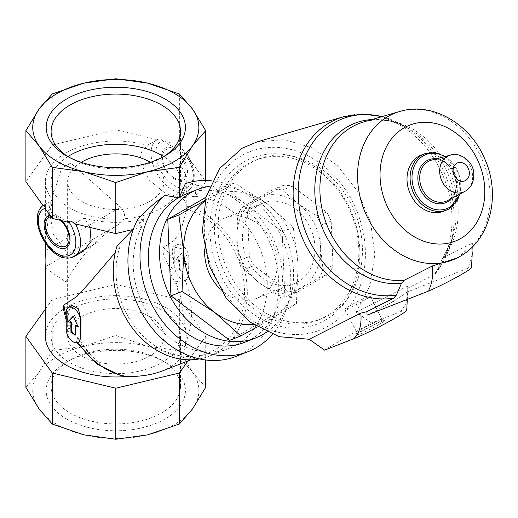 <?xml version="1.0" encoding="UTF-8"?>
<svg xmlns="http://www.w3.org/2000/svg" width="518" height="518" viewBox="0 0 518 518"><rect width="100%" height="100%" fill="white"/><g stroke="black" fill="none" stroke-linecap="round" stroke-linejoin="round"><path stroke-width="0.39" stroke-dasharray="2.59 1.94" d="M81.229 162.322A48.174 27.81 0 0 0 67.631 181.689A48.174 27.81 0 0 0 81.74 201.353A48.174 27.81 0 0 0 134.24 207.381A48.174 27.81 0 0 0 163.979 181.689A48.174 27.81 0 0 0 150.375 162.322M149.864 316.647A48.174 27.81 180 0 1 163.979 336.311A48.174 27.81 180 0 1 134.24 362.011A48.174 27.81 180 0 1 81.74 355.976A48.174 27.81 180 0 1 67.631 336.311A48.174 27.81 180 0 1 97.365 310.619A48.174 27.81 180 0 1 149.864 316.647M81.74 250.939L71.316 257.537L97.313 242.528L81.74 250.939M66.576 418.991A69.619 40.197 0 0 0 165.028 418.991A69.619 40.197 0 0 0 165.035 362.147A69.619 40.197 0 0 0 66.576 362.147A69.619 40.197 0 0 0 66.576 418.991M25.9 387.341L39.064 372.215A83.061 47.954 180 0 1 84.02 346.264A83.061 47.954 180 0 1 147.585 346.264A83.061 47.954 180 0 1 192.541 372.215A83.061 47.954 180 0 1 192.541 408.916A83.061 47.954 180 0 1 147.585 434.867A83.061 47.954 180 0 1 84.02 434.867A83.061 47.954 180 0 1 39.064 408.916A83.061 47.954 180 0 1 39.064 372.215L52.234 350.641L84.02 346.264L115.805 335.437L147.585 346.264L179.37 350.641L192.541 372.215L205.704 387.341M118.486 224.547C96.724 238.494 79.228 257.621 66 281.921C52.376 273.122 45.513 268.059 45.422 266.731L118.486 224.547C125.77 219.567 126.45 213.785 120.519 207.206L70.875 163.118A70.435 40.663 180 0 0 61.558 168.499L70.875 163.118M45.364 243.7L49.773 205.504L61.558 168.499M83.243 251.282L74.968 253.561L66.278 251.295L53.626 234.79L49.573 212.846L52.797 199.864A70.435 40.663 180 0 1 45.37 181.689A70.435 40.663 180 0 1 147.287 145.312L141.589 151.832L139.782 160.748L148.886 179.785L165.877 193.777L178.257 196.426L182.032 184.848L178.807 163.507A70.435 40.663 180 0 1 186.234 181.689A70.435 40.663 180 0 1 180.303 198.025C184.363 199.041 186.338 201.696 186.227 205.989L186.24 211.234L181.028 230.096L174.547 240.106L163.423 247.487C160.852 252.726 167.631 262.315 170.085 269.341L170.085 269.71C170.461 274.333 172.177 278.38 175.214 281.844L185.25 280.445A76.411 62.154 -111.4 0 1 185.612 342.929L186.234 336.311A70.435 40.663 180 0 1 185.528 342.061M175.712 281.559A69.768 56.747 -111.4 0 1 181.209 300.777L175.214 281.844M181.209 300.777L186.221 333.339M45.37 336.311A70.435 40.663 180 0 1 115.805 295.649A70.435 40.663 180 0 1 186.234 336.311M120.862 375.634L103.548 367.12L89.679 353.626A69.768 56.747 -111.4 0 1 77.48 338.273L77.972 337.989L89.679 353.626M77.972 337.989C73.543 335.327 71.193 331.649 70.921 326.962L63.267 308.437M117.094 245.901L119.677 247.559L115.294 252.473M185.353 183.637C189.297 182.511 193.046 183.068 196.587 185.308L195.033 196.309A79.74 64.854 -111.4 0 1 264.931 264.543A79.74 64.854 -111.4 0 1 229.286 348.329A79.74 64.854 -111.4 0 1 151.489 319.14A79.74 64.854 -111.4 0 1 141.576 227.175L144.095 218.926L132.873 229.513M144.095 218.926A70.435 40.663 180 0 1 84.317 218.065L89.977 227.415M163.423 247.487A76.411 62.154 -111.4 0 1 173.517 258.961C174.152 262.535 173.006 265.993 170.085 269.341M70.921 326.593L67.832 324.89L67.482 320.182A76.411 62.154 -111.4 0 1 66.233 316.012M78.153 342.43A76.411 62.154 -111.4 0 1 78.082 342.32L76.301 341.738L77.48 338.273M173.517 258.961L172.015 250.965L173.219 246.892L182.168 248.867L188.138 257.925L188.448 275.382L186.117 280.096L185.25 280.445M186.13 209.188A76.411 62.154 -111.4 0 1 243.505 279.001A76.411 62.154 -111.4 0 1 208.158 353.03A76.411 62.154 -111.4 0 1 137.471 330.031A76.411 62.154 -111.4 0 1 119.677 247.559M71.911 305.387L68.991 310.444L67.482 320.182M78.082 342.32L78.943 341.971M185.612 342.929C185.314 355.439 177.609 364.763 162.503 370.907M195.033 196.309L180.303 198.025M186.227 205.989A79.74 64.854 -111.4 0 1 246.238 278.788A79.74 64.854 -111.4 0 1 209.369 356.125A79.74 64.854 -111.4 0 1 199.495 358.922M196.587 185.308A89.705 72.967 -111.4 0 1 276.023 261.603A89.705 72.967 -111.4 0 1 236.033 356.384M141.576 227.175L137.807 219.25M212.153 180.892A89.705 72.967 -111.4 0 1 283.327 241.53A89.705 72.967 -111.4 0 1 272.261 334.375M186.312 193.887A79.74 64.854 -111.4 0 1 273.886 239.983A79.74 64.854 -111.4 0 1 251.631 338.934A79.74 64.854 -111.4 0 1 244.457 342.385M209.699 186.351A79.74 64.854 -111.4 0 1 286.94 240.119A79.74 64.854 -111.4 0 1 266.744 332.044M68.752 222.339L45.39 208.851M74.301 223.666L84.317 218.065M52.797 199.864L43.661 205.141A29.902 17.262 -120 0 0 44.891 239.866A29.902 17.262 -120 0 0 74.372 256.41M162.853 141.032L162.853 140.313A26.58 15.346 -120 0 0 160.748 170.843A26.58 15.346 -120 0 0 188.319 186.765A26.58 15.346 -120 0 0 186.215 153.801L186.215 154.526L162.853 141.032L179.37 144.988L179.37 93.959M188.513 157.725C187.645 154.642 186.881 153.334 186.215 153.801L186.83 153.613C191.712 161.182 194.205 168.797 194.302 176.45C193.285 185.191 190.896 190.145 187.134 191.31A29.902 17.262 -120 0 0 187.943 158.236L188.513 157.725L205.704 181.689L205.704 180.478M25.9 181.689L52.234 144.988L115.805 129.785L157.304 139.711L147.287 145.312M157.304 139.711C159.382 138.338 161.234 138.539 162.853 140.313M257.193 326.929L296.406 303.839L298.128 264.284A68.111 55.4 -111.4 0 1 271.898 318.602A68.111 55.4 -111.4 0 1 253.393 324.482M267.171 203.814A68.111 55.4 -111.4 0 1 298.128 264.284L293.259 227.311L267.171 203.814L234.492 182.893L209.984 197.656A68.111 55.4 -111.4 0 1 267.171 203.814M205.024 200.971A68.111 55.4 -111.4 0 1 209.984 197.656L205.154 200.427M251.45 203.898L283.747 185.25A54.817 44.587 -111.4 0 1 292.379 186.182L326.508 211.979A54.817 44.587 -111.4 0 1 331.177 221.102L333.009 265.546A54.817 44.587 -111.4 0 1 329.053 273.75L296.756 292.392A54.817 44.587 -111.4 0 1 288.125 291.466L253.995 265.669A54.817 44.587 -111.4 0 1 249.326 256.539L247.494 212.095A54.817 44.587 -111.4 0 1 251.45 203.898L241.492 207.796L256.08 199.08A49.838 40.533 -111.4 0 1 297.928 203.587A49.838 40.533 -111.4 0 1 320.577 247.837A49.838 40.533 -111.4 0 1 301.385 287.581A49.838 40.533 -111.4 0 1 259.544 283.074A49.838 40.533 -111.4 0 1 236.888 238.824A49.838 40.533 -111.4 0 1 256.08 199.08L273.789 189.148A54.817 44.587 -111.4 0 1 282.42 190.08L297.928 203.587L316.55 215.876A54.817 44.587 -111.4 0 1 321.218 225.006L320.577 247.837L323.051 269.451A54.817 44.587 -111.4 0 1 319.094 277.648L286.797 296.296A54.817 44.587 -111.4 0 1 278.166 295.364L259.544 283.074L244.036 269.567A54.817 44.587 -111.4 0 1 239.361 260.437L236.888 238.824L237.535 215.993A54.817 44.587 -111.4 0 1 241.492 207.796M247.494 212.095L237.535 215.993M249.326 256.539L239.361 260.437M253.995 265.669L244.036 269.567M288.125 291.466L278.166 295.364M296.756 292.392L286.797 296.296M331.177 221.102L321.218 225.006M326.508 211.979L316.55 215.876M283.747 185.25L273.789 189.148M292.379 186.182L282.42 190.08M325.401 320.143A89.206 72.559 -111.4 0 1 209.952 232.873A89.206 72.559 -111.4 0 1 319.205 169.794A89.206 72.559 -111.4 0 1 325.401 320.143M241.291 155.847A95.83 77.953 68.6 0 0 247.947 317.359A95.83 77.953 68.6 0 0 365.313 249.598A95.83 77.953 68.6 0 0 241.291 155.847M325.686 316.485A85.884 69.859 -111.4 0 1 317.968 320.202A85.884 69.859 -111.4 0 1 221.607 265.702A85.884 69.859 -111.4 0 1 255.342 160.263A85.884 69.859 -111.4 0 1 349.656 209.907A85.884 69.859 -111.4 0 1 325.686 316.485M329.286 315.074A85.884 69.859 -111.4 0 1 321.568 318.79A85.884 69.859 -111.4 0 1 225.207 264.29A85.884 69.859 -111.4 0 1 258.935 158.851A85.884 69.859 -111.4 0 1 353.257 208.501A85.884 69.859 -111.4 0 1 329.286 315.074M329.053 273.75L319.094 277.648M333.009 265.546L323.051 269.451M298.368 281.682A43.188 35.133 -111.4 0 1 294.483 283.547A43.188 35.133 -111.4 0 1 246.024 256.138A43.188 35.133 -111.4 0 1 262.989 203.114A43.188 35.133 -111.4 0 1 310.418 228.082A43.188 35.133 -111.4 0 1 298.368 281.682M204.72 249.398A43.188 35.133 -111.4 0 1 225.194 217.91A43.188 35.133 -111.4 0 1 272.63 242.884A43.188 35.133 -111.4 0 1 260.573 296.477A43.188 35.133 -111.4 0 1 256.688 298.349A43.188 35.133 -111.4 0 1 220.292 289.148M324.572 350.142C336.784 342.456 352.447 333.417 371.555 323.018L356.17 312.153L369.794 286.091L374.805 255.089L370.668 222.436L357.834 191.602L337.652 165.825L312.27 147.863L284.369 139.614L256.909 141.951M421.399 154.999A30.232 24.592 -111.4 0 1 454.603 172.475A30.232 24.592 -111.4 0 1 446.166 209.997A30.232 24.592 -111.4 0 1 443.447 211.305M468.673 267.994L468.673 267.133L469.017 267.806L468.673 267.994A28.237 2.007 152.9 0 1 471.503 267.605M468.673 267.133L472.28 252.758L472.371 242.903L444.14 257.219L442.217 258.864L436.285 272.073L435.308 273.698L433.534 275.136L406.844 288.604L407.815 286.007L407.647 292.676L406.086 304.008L400.815 311.558L371.555 323.018M472.371 242.903L459.181 256.831L456.306 258.372M399.125 297.585L392.786 301.988L385.198 305.626L389.316 303.716L399.125 297.585A42.813 3.05 -27.1 0 0 406.993 292.087L469.017 267.806M367.055 315.151A42.813 3.05 -27.1 0 0 385.198 305.626M406.993 292.087L406.844 288.604M400.815 311.564A33.223 2.363 152.9 0 1 406.74 310.152M379.15 324.41A16.162 1.153 152.9 0 1 363.798 332.342A16.162 1.153 152.9 0 1 356.008 335.107A16.162 1.153 152.9 0 1 369.871 326.813A16.162 1.153 152.9 0 1 384.706 320.422A16.162 1.153 152.9 0 1 379.15 324.41M407.815 286.007L356.17 312.153M365.268 299.747A14.232 1.01 152.9 0 1 352.156 306.539A14.232 1.01 152.9 0 1 344.897 309.246A14.232 1.01 152.9 0 1 357.096 301.864A14.232 1.01 152.9 0 1 370.228 296.277A14.232 1.01 152.9 0 1 365.268 299.747M377.227 323.102A14.232 1.01 152.9 0 1 364.115 329.901A14.232 1.01 152.9 0 1 356.85 332.608A14.232 1.01 152.9 0 1 356.85 332.524A14.232 1.01 152.9 0 1 369.056 325.22A14.232 1.01 152.9 0 1 382.122 319.593A14.232 1.01 152.9 0 1 382.187 319.638A14.232 1.01 152.9 0 1 377.227 323.102M234.492 182.893L223.394 187.244L205.957 197.306M293.259 227.311L282.155 231.663L223.394 187.244M296.406 303.839L285.308 308.184L282.155 231.663M229.694 340.294L285.308 308.184M187.943 158.236L178.807 163.507M45.37 309.175L52.234 299.611L115.805 284.408L179.37 299.611L205.704 336.311L188.066 360.897M52.234 299.611L52.234 350.641M115.805 284.408L115.805 335.437M179.37 299.611L179.37 350.641M205.704 336.311L205.704 360.004M115.805 129.785L115.805 78.755M179.37 144.988L186.215 154.526M141.278 227.499L133.249 229.422M205.704 181.689L195.156 196.393M52.234 144.988L52.234 93.959M75.628 334.803L76.088 325.336M73.278 316.103L74.819 315.216L73.491 316.576M77.965 326.534L78.548 326.897L74.819 315.216M78.218 327.091L78.548 326.897M188.863 257.511A9.965 5.756 -120 0 0 184.512 247.481A9.965 5.756 -120 0 0 176.832 244.807A9.965 5.756 -120 0 0 174.767 249.372L174.767 267.003A9.965 5.756 -120 0 0 179.118 277.033A9.965 5.756 -120 0 0 186.797 279.701A9.965 5.756 -120 0 0 188.863 275.142L188.863 257.511L188.138 257.925M179.468 260.224L178.652 260.69L179.034 269.969L179.468 269.716L184.168 272.429L184.168 262.937L186.752 264.426L181.818 253.438L176.884 258.728L179.468 260.224L179.468 269.716M179.034 269.969L184.168 272.429M178.652 260.69L175.796 259.356L180.283 254.325L186.422 264.62L186.752 264.426M180.283 254.325L181.818 253.438M186.422 264.62L183.709 263.196L184.168 262.937M183.709 263.196L183.909 272.572M175.796 259.356L176.884 258.728M67.91 156.565A64.705 37.361 0 0 0 51.094 181.689A64.705 37.361 0 0 0 70.047 208.106A64.705 37.361 0 0 0 140.566 216.2A64.705 37.361 0 0 0 180.51 181.689A64.705 37.361 0 0 0 163.694 156.565M68.376 156.857A64.705 37.361 0 0 0 70.047 157.861A64.705 37.361 0 0 0 161.558 157.861A64.705 37.361 0 0 0 163.228 156.857M70.047 157.861L66.576 155.853L70.047 157.861M70.047 412.969A64.705 37.361 0 0 0 140.566 421.069A64.705 37.361 0 0 0 180.51 386.551A64.705 37.361 0 0 0 161.558 360.139A64.705 37.361 0 0 0 70.047 360.139A64.705 37.361 0 0 0 51.094 386.551A64.705 37.361 0 0 0 70.047 412.969M70.047 362.73A64.705 37.361 0 0 0 140.566 370.823A64.705 37.361 0 0 0 180.51 336.311A64.705 37.361 0 0 0 115.805 298.957A64.705 37.361 0 0 0 51.094 336.311A64.705 37.361 0 0 0 70.047 362.73M61.849 220.687A18.363 10.6 -120 0 0 49.961 215.223M75.505 223.957A29.902 17.262 -120 0 0 75.181 223.336M174.534 179.047A18.363 10.6 -120 0 0 185.781 163.053A18.363 10.6 -120 0 0 163.287 150.065A18.363 10.6 -120 0 0 174.534 179.047M156.423 140.035A29.902 17.262 -120 0 0 157.653 174.76A29.902 17.262 -120 0 0 187.134 191.31L178.257 196.432M450.433 155.115A19.626 15.961 -111.4 0 1 470.933 167.761A19.626 15.961 -111.4 0 1 465.099 191.278M447.979 200.349A21.847 17.774 -111.4 0 1 447.52 200.602L447.966 200.356C466.245 191.725 450.66 153.309 431.656 160.088A21.847 17.774 -111.4 0 1 454.48 174.171A21.847 17.774 -111.4 0 1 447.979 200.349M436.434 158.825A23.077 18.771 -111.4 0 1 454.72 174.424A23.077 18.771 -111.4 0 1 451.884 198.29M444.768 156.617A29.002 23.588 -111.4 0 1 459.505 194.25M424.488 153.788A30.232 24.592 -111.4 0 1 457.692 171.27A30.232 24.592 -111.4 0 1 449.255 208.786M399.585 111.506A78.898 64.174 -111.4 0 1 482.925 161.286A78.898 64.174 -111.4 0 1 459.757 256.546M372.047 119.516A84.046 68.363 -111.4 0 1 409 128.704A84.046 68.363 -111.4 0 1 452.201 239.025A84.046 68.363 -111.4 0 1 441.394 260.301M381.954 116.634A92.728 75.427 -111.4 0 1 402.162 124.806A92.728 75.427 -111.4 0 1 449.825 246.529A92.728 75.427 -111.4 0 1 436.285 272.073M382.187 116.563L402.162 124.806L409 128.704C393.168 120.059 378.069 117.806 363.694 121.944A82.271 66.919 -111.4 0 1 444.166 161.014A82.271 66.919 -111.4 0 1 444.14 257.219M343.453 116.77A94.509 76.871 -111.4 0 1 436.998 163.552A94.509 76.871 -111.4 0 1 433.534 275.136M60.535 220.377A16.654 9.615 -120 0 0 50.932 216.582M174.197 177.849A16.654 9.615 -120 0 0 185.975 171.05A16.654 9.615 -120 0 0 174.197 150.654A16.654 9.615 -120 0 0 162.425 157.453A16.654 9.615 -120 0 0 174.197 177.849M66.233 329.668L70.921 326.962M66.233 312.03L68.991 310.444M172.015 250.965L174.767 249.372M170.085 269.71L174.767 267.003M188.448 275.382L188.863 275.142M179.144 267.605A76.411 62.154 -111.4 0 1 180.899 270.817M45.526 250.498L120.519 207.206M163.979 336.311L163.979 181.689M67.631 336.311L67.631 181.689M45.37 181.689L45.37 243.195M186.234 181.689L186.234 211.234M66.233 320.325L67.832 324.89M76.295 341.744L76.981 342.799M208.158 353.03L190.902 359.79M229.286 348.329L209.369 356.125M43.486 205.251L43.046 205.581M258.935 158.851L255.342 160.263M321.568 318.79L317.968 320.202M262.989 203.114L225.194 217.91M294.483 283.547L256.688 298.349M460.165 193.9L458.676 172.811L445.486 156.423M442.217 258.858L452.201 239.025L449.825 246.529C446.6 256.708 441.763 265.766 435.308 273.698M392.786 301.988L389.316 303.723M407.297 299.391L407.647 292.67M344.897 309.246L356.85 332.608M370.228 296.277L382.187 319.638M356.85 332.524L356.008 335.107M382.122 319.593L384.706 320.422M173.219 246.892L176.832 244.807M186.117 280.096L186.797 279.701M71.316 257.537L97.313 242.528M180.51 181.689L180.51 131.449M51.094 181.689L51.094 131.449M161.558 157.861L165.035 155.853M70.047 360.139L66.576 362.147M161.558 360.139L165.035 362.147M180.51 386.551L180.51 336.311M51.094 386.551L51.094 336.311"/><path stroke-width="0.78" d="M150.375 162.322A48.174 27.81 0 0 0 81.229 162.322M66.576 155.853A69.619 40.197 0 0 0 165.035 155.853A69.619 40.197 0 0 0 165.028 99.009A69.619 40.197 0 0 0 66.576 99.009A69.619 40.197 0 0 0 66.576 155.853L66.576 155.853M84.02 83.133A83.061 47.954 180 0 1 147.585 83.133A83.061 47.954 180 0 1 192.541 109.084A83.061 47.954 180 0 1 192.541 145.785A83.061 47.954 180 0 1 147.585 171.736A83.061 47.954 180 0 1 84.02 171.736A83.061 47.954 180 0 1 39.064 145.785A83.061 47.954 180 0 1 39.064 109.084A83.061 47.954 180 0 1 84.02 83.133L115.805 78.755L147.585 83.133L179.37 93.959L192.541 109.084L205.704 130.659L192.541 145.785L179.37 167.359L147.585 171.736L115.805 182.563L84.02 171.736L52.234 167.359L39.064 145.785L25.9 130.659L39.064 109.084L52.234 93.959L84.02 83.133M76.981 342.799L96.555 363.778L120.862 375.634L125.764 376.567A70.435 40.663 180 0 1 45.37 336.311L45.422 266.731C45.998 265.604 46.031 260.198 45.526 250.498L45.37 243.195M63.267 308.437L63.908 304.947L76.845 296.549L89.005 283.352L115.294 252.473M132.873 229.513L117.094 245.901A79.74 64.854 -111.4 0 0 131.753 327.188A79.74 64.854 -111.4 0 0 199.495 358.922M89.977 227.415L91.103 241.388L83.243 251.282L74.372 256.41A29.902 17.262 -120 0 0 75.505 223.957M125.764 376.567L127.26 376.618A76.411 62.154 -111.4 0 1 78.153 342.43M78.263 342.366L78.943 341.971L80.75 337.561L81.054 319.755L78.367 308.793L71.911 305.387L68.298 307.472A9.965 5.756 -120 0 0 66.233 312.03L66.233 329.668A9.965 5.756 -120 0 0 70.584 339.698A9.965 5.756 -120 0 0 78.263 342.366A9.965 5.756 -120 0 0 80.329 337.801L80.329 320.169A9.965 5.756 -120 0 0 75.978 310.14A9.965 5.756 -120 0 0 68.298 307.472M190.902 359.79L162.503 370.907C152.765 374.669 141.019 376.573 127.26 376.618M272.261 334.375A89.705 72.967 -111.4 0 1 248.096 351.664L236.033 356.384A89.705 72.967 -111.4 0 1 148.2 323.115A89.705 72.967 -111.4 0 1 137.807 219.25C146.367 210.017 155.413 202.072 164.938 195.422L178.6 197.656L179.37 197.248L185.353 183.637A89.705 72.967 -111.4 0 1 212.153 180.892M248.096 351.664A89.705 72.967 -111.4 0 1 152.765 306.3A89.705 72.967 -111.4 0 1 164.938 195.422M179.694 197.028A79.74 64.854 -111.4 0 1 186.312 193.887L197.475 189.523A79.74 64.854 -111.4 0 1 209.699 186.351M266.744 332.044A79.74 64.854 -111.4 0 1 262.788 334.563A79.74 64.854 -111.4 0 1 255.62 338.014L244.457 342.385A79.74 64.854 -111.4 0 1 157.051 296.639A79.74 64.854 -111.4 0 1 178.6 197.656M255.62 338.014A79.74 64.854 -111.4 0 1 166.155 287.412A79.74 64.854 -111.4 0 1 197.475 189.523M52.234 167.359L52.234 218.389L68.752 222.339L68.752 221.62C70.37 220.616 72.222 221.303 74.301 223.666L115.805 233.592L115.805 182.563M25.9 130.659L25.9 181.689L43.091 205.646C43.959 204.986 44.723 205.814 45.39 208.126L45.39 208.851L52.234 218.389M253.393 324.482A68.111 55.4 -111.4 0 1 214.711 312.445L240.799 335.949L257.193 326.929M205.154 200.427L178.885 215.002L183.754 251.975A68.111 55.4 -111.4 0 1 205.024 200.971M220.292 289.148A43.188 35.133 -111.4 0 1 204.72 249.398M214.711 312.445A68.111 55.4 -111.4 0 1 183.754 251.975L182.038 291.524L214.711 312.445M393.596 298.193A94.509 76.871 -111.4 0 1 297.202 223.239A94.509 76.871 -111.4 0 1 343.453 116.77L256.909 141.951L241.887 148.362L219.71 168.421L206.009 197.125L202.396 231.009L209.311 265.928L225.906 297.617L250.155 322.196L279.092 336.674L309.188 339.277L324.572 350.142L353.833 338.688C359.46 333.281 361.791 324.76 360.826 313.137L366.906 311.661L393.596 298.193L396.348 295.13A92.728 75.427 -111.4 0 1 298.569 200.965A92.728 75.427 -111.4 0 1 381.954 116.634M449.255 208.786A30.232 24.592 -111.4 0 1 446.535 210.094L443.447 211.305A30.232 24.592 -111.4 0 1 409.524 192.12A30.232 24.592 -111.4 0 1 421.399 154.999L424.488 153.788A30.232 24.592 -111.4 0 0 412.613 190.909A30.232 24.592 -111.4 0 0 446.535 210.094L449.326 208.748L460.165 193.9M366.906 311.661L367.055 315.151L429.079 290.863L428.736 290.19C432.012 283.696 433.242 275.621 432.433 265.961L404.202 280.277L401.456 283.359L396.348 295.13M429.079 290.863L428.736 290.19M459.757 256.546A78.898 64.174 -111.4 0 1 456.967 258.048L432.433 265.961M472.274 252.758L471.503 267.605A28.237 2.007 152.9 0 1 456.416 277.337A28.237 2.007 152.9 0 1 429.338 290.702M407.297 299.391L406.74 310.152A33.223 2.363 152.9 0 1 386.719 322.837A33.223 2.363 152.9 0 1 353.833 338.688M360.826 313.137L309.188 339.277M205.957 197.306L167.78 219.347L170.934 295.875L229.694 340.294L240.799 335.949M178.885 215.002L167.78 219.347M182.038 291.524L170.934 295.875M188.066 360.897L179.37 373.012L115.805 388.215L52.234 373.012L25.9 336.311L45.37 309.175M115.805 388.215L115.805 439.245L84.02 434.867L52.234 424.041L39.064 408.916L25.9 387.341L25.9 336.311M52.234 373.012L52.234 424.041M205.704 360.004L205.704 387.341L192.541 408.916L179.37 424.041L147.585 434.867L115.805 439.245M179.37 373.012L179.37 424.041M205.704 180.478L205.704 130.659M133.249 229.422L115.805 233.592M179.37 197.248L179.37 167.359M75.628 325.595L78.218 327.091L73.278 316.103L68.344 321.393L70.934 322.882L71.743 322.416L71.367 332.129L70.934 332.381L75.628 335.088L75.628 325.595L76.088 325.336L77.965 326.534M70.934 322.882L70.934 332.381M71.367 332.129L75.628 334.803M73.491 316.576L69.431 320.765L71.743 322.416M68.344 321.393L69.431 320.765M163.694 156.565A64.705 37.361 0 0 0 67.91 156.565M163.228 156.857A64.705 37.361 0 0 0 180.51 131.449A64.705 37.361 0 0 0 115.805 94.088A64.705 37.361 0 0 0 51.094 131.449A64.705 37.361 0 0 0 68.376 156.857M66.233 316.012A76.411 62.154 -111.4 0 1 63.908 304.947M49.961 215.223A18.363 10.6 -120 0 0 44.626 228.975A18.363 10.6 -120 0 0 57.071 246.866A18.363 10.6 -120 0 0 69.826 242.048A18.363 10.6 -120 0 0 61.849 220.687M45.39 208.126A26.58 15.346 -120 0 0 43.285 238.662A26.58 15.346 -120 0 0 70.856 254.578A26.58 15.346 -120 0 0 68.752 221.62M465.617 180.471A9.68 7.874 -111.4 0 1 453.088 171.005A9.68 7.874 -111.4 0 1 464.944 164.154A9.68 7.874 -111.4 0 1 465.617 180.471M465.099 191.278A19.626 15.961 -111.4 0 1 464.685 191.505A19.626 15.961 -111.4 0 1 441.31 179.668A19.626 15.961 -111.4 0 1 450.433 155.115L431.656 160.088A21.847 17.774 -111.4 0 0 421.503 187.425A21.847 17.774 -111.4 0 0 447.52 200.602L465.203 191.22C471.25 187.71 474.112 181.663 473.802 173.057C472.934 160.114 458.443 151.69 450.433 155.115M451.884 198.29A23.077 18.771 -111.4 0 1 447.727 201.755A23.077 18.771 -111.4 0 1 418.745 184.997A23.077 18.771 -111.4 0 1 436.434 158.825M459.505 194.25A29.002 23.588 -111.4 0 1 449.566 207.355A29.002 23.588 -111.4 0 1 412.147 180.743A29.002 23.588 -111.4 0 1 444.768 156.617M460.748 238.481A62.309 50.686 -111.4 0 1 380.102 177.519A62.309 50.686 -111.4 0 1 456.423 133.456A62.309 50.686 -111.4 0 1 460.748 238.481M399.585 111.506C432.485 101.301 470.765 124.242 485.042 159.583C500.861 194.878 490.617 239.458 460.055 256.384L456.967 258.048A78.898 64.174 -111.4 0 1 364.135 209.894A78.898 64.174 -111.4 0 1 399.585 111.506L363.694 121.944A82.271 66.919 -111.4 0 0 322.941 212.768A82.271 66.919 -111.4 0 0 404.202 280.277M401.456 283.359A84.046 68.363 -111.4 0 1 316.343 207.245A84.046 68.363 -111.4 0 1 372.047 119.516M50.932 216.582A16.654 9.615 -120 0 0 46.128 229.066A16.654 9.615 -120 0 0 57.407 245.273A16.654 9.615 -120 0 0 69.075 240.235A16.654 9.615 -120 0 0 60.535 220.377M80.329 337.801L80.75 337.561M80.329 320.169L81.054 319.755M72.837 333.204A76.411 62.154 -111.4 0 1 71.257 329.895M63.28 308.437L66.233 320.325M43.486 205.251C24.87 217.508 51.612 267.994 74.372 256.41M445.486 156.423L434.965 152.538L424.488 153.788M343.453 116.77L362.632 114.018L382.187 116.563"/></g></svg>

